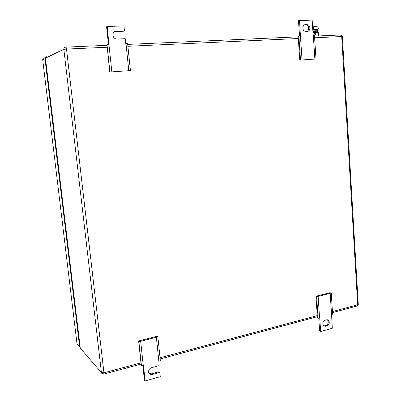 <?xml version="1.0" encoding="UTF-8"?>
<svg xmlns="http://www.w3.org/2000/svg" width="401" height="401" viewBox="0 0 401 401"><rect width="100%" height="100%" fill="white"/><g stroke="black" fill="none" stroke-linecap="round" stroke-linejoin="round"><path stroke-width="0.6" d="M315.948 296.234L316.65 296.695L318.123 296.449L331.236 293.011L329.933 292.705L315.948 296.234L317.407 317.557L318.113 318.073L319.722 317.772L320.655 331.542L319.637 331.061L318.745 317.958M330.178 293.402L331.562 314.574L332.614 314.153L331.236 293.011M320.655 331.542L332.309 328.259L331.562 314.574M318.123 296.449L319.577 317.813M316.65 296.695L318.113 318.073M326.955 325.868L325.557 326.259L323.226 325.371C322.339 323.066 322.98 321.351 325.151 320.224L326.554 319.838L328.845 320.7C329.762 322.995 329.131 324.72 326.955 325.868L325.928 325.406L324.529 325.792L325.557 326.259M323.652 325.858L324.529 325.792M325.928 325.406C328.103 324.259 328.73 322.539 327.817 320.249L327.391 319.772M315.998 58.987L299.793 60.11L315.998 58.987L314.464 35.453L313.166 35.473L312.158 20.05L298.489 20.722L299.537 36.09M302.038 59.834L300.419 36.03L298.86 36.135L298.164 36.356L299.793 60.11M300.484 59.955L298.86 36.135M299.522 20.446L300.419 36.03M314.865 59.032L313.321 35.468M305.407 24.621L307.943 24.767C310.81 25.829 310.329 31.443 307.372 31.388L304.76 31.223C301.933 30.1 302.474 24.551 305.407 24.621L304.464 24.862M304.419 24.887L306.92 24.571M307.261 31.393C309.467 29.218 309.346 27.098 306.895 25.032L305.873 24.837M138.601 340.955L138.876 341.617L140.676 341.306L157.874 336.82L156.801 336.369L138.601 340.955L141.187 365.055L141.473 365.782L143.448 365.406L145.112 380.95L144.425 380.273L142.846 365.532M156.38 337.336L158.851 361.241L160.335 360.689L157.874 336.82M149.127 373.501L151.568 373.827L152.27 374.484C150.365 374.845 149.147 374.123 148.611 372.313C148.43 370.073 149.413 368.529 151.553 367.682L159.112 365.612L158.851 361.241M140.676 341.306L143.257 365.456M138.876 341.617L141.473 365.782M151.568 373.827L159.097 371.737L159.814 372.389L160.26 376.684L145.112 380.95M152.27 374.484L159.814 372.389M130.415 70.591L109.719 72.015L130.415 70.591L127.633 43.619L125.784 43.654L125.272 38.712L116.982 39.042C115.333 39.022 114.095 38.215 113.267 36.636C112.39 33.624 113.353 31.814 116.16 31.208L124.465 30.917L123.799 31.203L114.601 31.649M111.844 71.729L108.922 44.391L106.987 44.516L109.719 72.015M109.924 71.874L106.987 44.516M108.476 44.421L106.586 26.772L107.212 26.471L108.922 44.391M128.786 70.671L125.989 43.649M107.212 26.471L123.954 25.945L124.465 30.917M45.498 57.248L44.972 58.787L79.604 346.69L76.992 343.672L42.727 59.909M80.235 347.757L79.604 346.69M315.762 26.591L315.727 26.04L312.549 26.04M315.692 29.754L312.805 29.92M313.086 34.185L314.855 34.015M318.389 33.864L318.705 35.95M314.088 35.458L313.998 34.055M317.492 29.895L318.028 29.619L315.998 29.479L312.795 29.734M308.815 27.719L308.199 27.744L307.993 28.471L308.204 30.581M308.234 27.709L308.77 27.494M318.123 26.947L315.813 26.591L318.123 26.947L318.254 28.952L315.998 29.479L313.677 29.128L312.78 29.514M312.605 26.847L315.813 26.591L312.615 27.002M313.547 27.113L313.677 29.128M318.008 29.679L318.254 28.952M308.459 27.885L308.59 29.88M315.422 34.987L318.454 34.852L315.422 34.987L315.266 32.536L314.429 31.403L314.484 32.27L312.97 32.421M318.138 32.416L317.517 32.145L317.457 31.283L318.113 31.544L318.158 32.215M316.379 32.491L315.251 32.406M314.715 32.431L312.98 32.591M314.429 31.403L312.91 31.554M314.925 35.098L314.539 32.265M316.294 32.195L316.259 31.704L314.895 31.559M318.454 34.852L318.294 32.411L315.266 32.536M316.068 31.298L317.527 30.912L317.161 30.707L312.87 30.937M312.815 30.1L317.261 29.869L317.637 30.085L317.542 30.782M316.374 29.844L312.805 29.95M115.508 31.494L116.16 31.208M332.444 311.562L357.692 304.795L358.273 304.244L342.359 36.621L341.702 36.546L340.499 34.987L314.509 36.135M298.199 36.857L127.713 44.396M106.851 45.318L65.849 47.133M107.057 47.238L66.511 49.082L103.949 372.79L101.428 372.639L80.28 348.133L45.418 57.98C45.453 56.852 46.02 56.205 47.117 56.05L49.784 55.919M66.511 49.082C66.325 47.769 66.065 47.117 65.739 47.138C64.521 47.303 63.889 48.02 63.849 49.288L66.511 49.082M332.509 312.615L357.286 305.953L357.692 304.795L341.702 36.546L314.615 37.784M298.314 38.526L127.909 46.285M103.699 374.118L103.949 372.79L140.951 362.875M160.029 357.762L317.276 315.627M46.005 56.506L45.418 57.98L63.849 49.288L101.423 372.634C101.854 373.797 102.671 374.278 103.869 374.083L141.082 364.078M358.299 304.464L356.95 306.043M102.841 374.078L101.423 372.634L63.864 49.418L45.438 58.17M44.972 58.787L42.706 59.729C42.737 58.621 43.293 57.99 44.376 57.834M315.226 32.24L317.517 32.145M327.817 320.249L328.845 320.7M306.895 25.032L307.943 24.767M47.057 56.105L49.664 55.975M342.349 36.556L341.01 35.077M160.154 358.95L317.351 316.69M44.962 58.671L42.706 59.729L43.283 58.28M316.028 30.697L316.083 31.559"/></g></svg>
